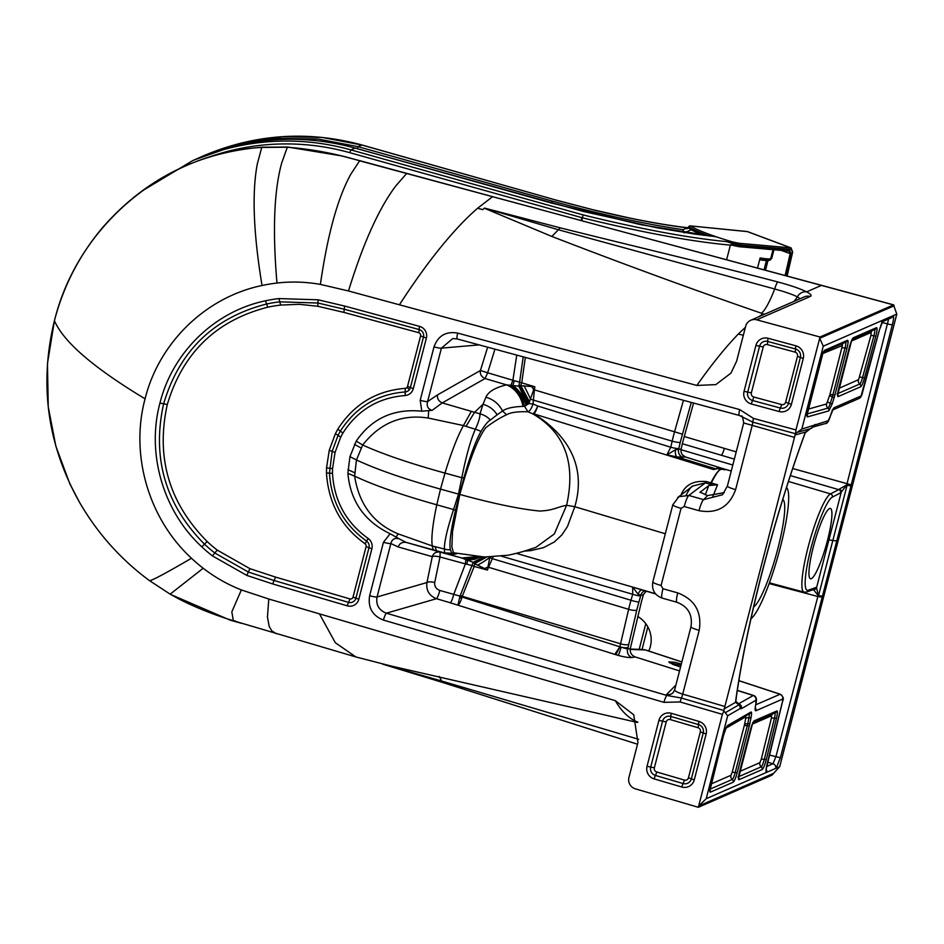 <?xml version="1.0" encoding="UTF-8"?>
<svg xmlns="http://www.w3.org/2000/svg" width="944" height="944" viewBox="0 0 944 944"><rect width="100%" height="100%" fill="white"/><g stroke="black" fill="none" stroke-linecap="round" stroke-linejoin="round"><path stroke-width="1.42" d="M648.764 651.018A26.562 25.972 -113.6 0 0 650.345 646.581A26.562 25.972 -113.6 0 0 637.743 616.515M811.368 578.66A36.521 5.971 105.8 0 0 826.85 542.847A36.521 5.971 105.8 0 0 830.354 508.45A36.521 5.971 105.8 0 0 829.505 508.545A36.521 5.971 105.8 0 0 814.047 544.287A36.521 5.971 105.8 0 0 810.507 578.755A36.521 5.971 105.8 0 0 811.368 578.66M782.788 499.423A56.192 9.192 -74.2 0 1 777.868 548.582A56.192 9.192 -74.2 0 1 753.642 606.945M719.977 469.64L721.299 468.755A69.537 11.375 -74.2 0 1 721.31 468.743L721.31 468.743C725.783 470.065 726.101 470.218 722.278 469.215L719.977 469.64C717.546 471.705 714.667 476.165 711.316 483.009L706.714 481.605C693.262 480.284 684.589 485.063 680.683 495.954M712.85 496.45L717.558 484.768L711.316 483.009A6.643 0.944 105.6 0 1 710.466 484.366A6.927 1.156 -165.8 0 1 709.605 484.107A6.643 1.794 106.9 0 0 710.891 482.88C714.337 476.071 717.334 471.646 719.883 469.605L719.198 469.404L720.933 468.401L719.599 468L716.024 468.967L719.068 467.41L719.599 468L713.593 469.569L715.033 468.661L677.19 456.979L685.568 457.038L719.068 467.41M628.09 647.348A13.322 4.39 109.7 0 1 627.654 649.059A6.643 6.171 -100.2 0 0 631.902 657.496C629.082 657.803 624.527 657.107 618.237 655.407A6.643 0.614 -74.3 0 0 621.046 647.147A6.643 2.136 12.9 0 0 628.09 647.348L636.799 610.095A59.968 18.703 -71.3 0 1 638.946 601.942A3576.049 3401.846 -99.6 0 0 640.669 595.947A14.62 4.85 108.8 0 0 640.882 595.157L643.348 595.015A3569.063 3396.028 80.4 0 1 641.483 601.517L630.297 648.575L627.654 649.059L619.878 646.805L615.913 654.711L614.78 654.357L619.878 646.805L461.946 597.021A6.643 1.817 -72.5 0 1 461.651 598.225A6.643 0.873 14.5 0 0 460.932 598.012A6.643 0.873 -165.5 0 0 459.61 597.658L460.023 596.136L439.774 590.437A6.643 1.121 -73.6 0 1 436.447 598.697C429.142 595.699 425.98 590.319 426.948 582.542L377.045 596.986L390.863 543.555C391.961 539.295 394.639 537.679 398.934 538.705L390.108 533.738C364.514 521.383 350.436 501.252 347.876 473.369L349.929 456.648L356.218 441.131C371.877 418.381 393.742 408.398 421.815 411.195L432.14 410.345L442.217 402.911L474.561 412.292L482.986 404.303L480 413.861L474.561 412.292L466.006 426.358L463.433 425.555C457.451 436.47 451.291 452.329 444.978 473.097C409.956 463.41 382.521 454.052 362.673 445.013C380.113 422.959 401.943 413.968 428.175 418.039L463.433 425.555L471.327 411.348M484.685 568.583L477.581 565.137A26.562 6.089 -37.2 0 0 489.747 557.491L487.423 570.058L484.685 568.583A26.562 2.525 -29.3 0 0 487.847 566.966A6.643 2.041 -158.7 0 1 488.52 567.273A399.513 278.515 93.1 0 1 487.423 570.058L474.207 566.424L462.265 596.289A457.781 253.735 -81.3 0 1 461.946 597.021A6.643 2.395 23.5 0 0 460.023 596.136L473.227 562.294L483.694 556.984M801.822 429.083L823.274 346.177L883.348 319.957L879.419 329.822L861.081 395.949L834.236 407.655C833.198 408.351 831.9 411.1 830.366 415.903A141.093 23.081 105.8 0 0 830.154 416.599L828.159 420.764L801.822 429.083L795.698 433.414L795.957 429.933L819.675 338.282L894.121 305.797L893.531 304.924L896.8 314.092L779.732 766.622L775.767 768.357A3.988 3.894 -113.6 0 0 772.959 763.755L766.611 766.516M637.884 722.219C629.034 718.62 621.506 711.434 615.311 700.649L633.743 714.797L637.943 742.609L628.94 777.431A9.298 9.086 -113.6 0 0 635.371 788.83L698.336 807.297L771.862 775.213L779.732 766.622M896.8 314.092L892.847 315.792A3.988 3.894 66.4 0 1 890.735 318.104L882.463 321.715M883.348 319.957L892.847 315.792M745.394 327.285L738.291 334.07C725.252 347.581 711.434 364.703 696.849 385.459L715.823 384.609L730.951 373.128L736.639 361.115L745.654 326.294A9.298 9.086 66.4 0 1 756.699 319.827L810.282 296.451C812.064 295.602 810.837 294.068 806.589 291.861L821.422 285.395L893.531 304.924L820.006 337.008L819.675 338.282L823.274 346.177M883.832 319.721A3.988 3.894 66.4 0 1 882.31 321.727M861.081 395.949A3.988 3.894 66.4 0 1 858.887 398.533L858.887 398.533C860.444 397.99 861.565 396.256 862.261 393.329L879.478 329.798C883.313 317.916 882.003 323.462 882.687 321.373L881.72 322.046M834.236 407.655A3.988 3.894 66.4 0 1 832.632 409.932M828.159 420.764A3.988 3.906 74.3 0 1 825.457 423.537L825.457 423.537C826.979 423.868 828.561 421.59 830.177 416.693L830.095 416.764M814.955 424.481A3.988 3.906 74.3 0 1 812.949 426.983M813.681 425.473A3.988 3.705 40.5 0 1 812.926 426.995L812.241 427.254M813.162 425.897A3.988 3.906 74.3 0 1 810.459 428.67L810.459 428.67A3.988 3.906 74.3 0 1 810.389 428.682L805.433 432.081L804.3 435.385C773.927 518.091 746.208 625.294 736.084 699.02A6.643 4.201 8 0 1 735.813 699.882A259.116 42.386 -74.2 0 1 762.433 570.719A259.116 42.386 105.8 0 1 804.371 434.889L804.3 435.385M773.112 773.537L698.666 806.023L706.206 798.695L775.767 768.357M698.336 807.297L722.384 714.36L723.906 710.95L727.659 715.788L706.206 798.695M766.28 772.487C765.726 771.496 766.009 768.652 767.106 763.979L782.552 701.215A3.988 0.791 13.8 0 0 782.647 701.097A3.988 0.791 13.8 0 0 782.623 700.955M780.181 694.218L755.731 704.814M782.552 701.215L782.659 699.067A3.988 3.894 -113.6 0 0 780.004 694.218L738.881 680.707M782.659 699.067L755.825 710.785A3.988 3.894 -113.6 0 0 755.342 707.634M755.825 710.785C754.917 710.915 754.893 708.732 755.766 704.248A141.093 23.081 -74.2 0 1 755.908 703.587L756.026 703.339C757.053 698.926 756.179 696.294 753.43 695.409L738.314 703.953M755.908 703.587L755.849 700.306A3.988 3.87 -120.1 0 0 753.064 695.445L737.335 690.489M755.849 700.306L741.441 708.649A3.988 3.87 -120.1 0 0 738.656 703.787L737.17 703.292M741.441 708.649L740.426 708.649A3.988 3.918 -49.8 0 0 739.211 704.543L739.211 704.543A3.988 3.918 -49.8 0 0 738.444 704.035M740.426 708.649L740.013 708.637A3.988 3.87 -120.1 0 0 738.963 704.802L735.518 702.348A6.643 4.803 5.8 0 0 735.813 701.239L735.813 701.239A6.643 4.803 5.8 0 0 735.824 701.203M681.863 661.968L645.566 650.038A6.643 1.392 -71.8 0 1 645.779 650.038L681.887 661.909M681.332 664.033L674.665 662.251L668.777 661.909L673.048 664.493L680.565 666.995M630.297 648.575C629.801 652.528 631.406 655.301 635.135 656.918L679.55 670.913M674.724 689.769L674.63 689.946C674.771 691.067 677.473 692.471 682.713 694.123L724.874 706.49A6.643 1.086 -74.2 0 1 724.154 708.92L723.895 710.502L681.426 698.053L666.901 695.457L386.403 613.187C378.898 610.284 375.783 604.892 377.045 596.986A6.643 0.873 14.5 0 1 369.635 595.711L383.453 542.281A6.643 0.873 14.5 0 0 390.863 543.555L398.226 546.965C399.454 543.449 402.085 541.915 406.132 542.387L413.378 544.381M439.774 590.437C436.045 588.962 434.358 586.318 434.724 582.519L440.01 556.984L465.392 563.898L453.675 594.555A6.643 1.156 -73.5 0 1 450.312 602.791L436.447 598.697L386.403 613.187A6.643 1.074 -73.7 0 0 383.453 620.078C372.373 615.665 367.771 607.547 369.635 595.711M461.651 598.225A6.643 1.817 -72.5 0 1 457.982 604.903L459.61 597.658M434.724 582.519A6.643 2.171 11.1 0 0 426.948 582.542L432.269 556.653C433.532 553.101 436.163 551.579 440.164 552.087L461.699 557.998L476.732 556.641M478.006 556.724L462.725 558.317L465.84 559.603L465.392 563.898A28.792 1.841 14.5 0 1 466.914 564.276L472.153 565.609A6.643 2.03 20 0 1 474.207 566.424A6.643 1.888 105.3 0 0 474.502 563.662L473.227 562.294L465.84 559.603L479.812 556.83M619.878 646.805L628.633 609.317L488.52 567.273L492.296 558.647A6.643 1.168 -155.9 0 0 489.747 557.491L489.794 557.019M398.934 538.705L406.132 542.387L440.164 552.087L440.01 556.984A6.643 1.841 12 0 0 432.269 556.653L398.226 546.965M477.581 565.137L474.502 563.662L486.844 557.031M474.089 563.167L485.169 557.019M808.241 590.224A2.655 2.608 70.3 0 1 806.613 592.018L814.507 589.198A2.655 2.608 70.3 0 0 816.135 587.404L808.241 590.224A48.51 7.93 -74.2 0 1 815.25 533.242A48.51 7.93 -74.2 0 1 832.325 497.122L840.585 492.898A9.31 1.522 105.8 0 0 841.257 492.166A2.655 2.348 -146.2 0 0 839.263 489.134L846.709 484.945L850.981 485.877A10.608 1.735 105.8 0 0 851.252 484.862L892.375 324.642A3.988 0.59 -165.7 0 1 887.844 323.993L882.085 322.447M840.585 492.898A2.655 2.596 -117.1 0 0 838.744 489.641A6.667 1.215 105.7 0 0 839.263 489.134M816.135 587.404A9.31 1.522 -74.2 0 1 816.56 587.652A12264 2006.177 105.8 0 0 828.926 539.897A12264 2006.177 -74.2 0 0 841.257 492.166L846.709 484.945A6.62 1.298 105.6 0 0 846.898 484.201L888.634 319.025M813.645 589.504A2.655 2.572 156.6 0 0 816.56 587.652L818.46 595.935L822.448 596.183A10.608 1.735 -74.2 0 1 822.2 597.186L817.858 596.49L775.838 756.935L772.959 763.755L767.602 762.186M847.087 485.263L850.981 485.877A12272.059 2007.499 105.8 0 1 836.738 541.018L832.832 540.464A12268.071 2006.861 105.8 0 0 847.087 485.263M813.315 589.434L818.46 595.935M818.46 595.558L818.035 595.758A6.62 1.286 -73.6 0 1 817.858 596.49L769.159 583.581M731.258 471.044L719.753 467.681A5033.585 4789.537 80.4 0 1 722.502 468.507L685.368 456.931A69.207 23.423 105.6 0 0 685.014 456.837M685.509 456.979L682.429 454.866M786.517 487.564A68.735 11.245 -74.2 0 1 779.06 552.146A68.735 11.245 -74.2 0 1 750.976 618.698M719.623 467.587L719.529 467.634A1.333 0.92 -66.9 0 1 719.647 467.658L719.647 467.658A1.333 0.944 -71.7 0 0 719.517 467.646L718.655 468.082M665.308 533.761L574.79 506.716L567.497 526.481L561.857 534.941L554.34 541.974L543.449 547.673L530.717 550.635L524.168 551.131M516.368 553.349L655.407 593.693M685.568 457.038C682.311 455.74 680.789 453.285 681.002 449.663A6.632 6.313 80.4 0 1 681.12 449.014A3569.394 3396.335 -99.6 0 0 682.642 442.417L693.569 403.041M533.808 413.92L533.726 413.826A6.573 5.959 -122.4 0 1 533.041 413.566L532.723 413.826A6.643 4.968 123.4 0 0 533.808 413.92C562.6 431.325 587.935 462.076 574.79 506.716L566.612 505.264L554.34 533.926L535.755 547.449C523.023 551.497 522.669 551.969 508.25 555.214L484.543 557.007L453.45 552.747L451.869 546.918L452.518 531.59L459.811 494.444C493.169 503.589 519.743 509.111 539.543 511.023C553.243 510.61 556.748 507.117 566.612 505.264C576.041 462.938 564.736 432.458 532.723 413.826L528.003 411.796C529.785 411.124 531.472 408.528 533.041 403.997L534.41 389.884A399.513 283.696 -79.1 0 0 534.835 386.78L519.613 382.167L518.799 386.143L506.491 384.869C495.187 387.571 488.331 391.689 485.912 397.223L482.986 404.303C489.086 405.991 493.806 409.495 497.146 414.794L490.384 420.021C487.965 421.26 484.827 425.095 480.98 431.491C475.552 441.214 469.852 456.684 463.858 477.912L459.575 494.385A19.269 2.525 -165.5 0 1 458.513 494.09L461.805 477.688A19.258 2.313 6.6 0 1 463.858 477.912M636.799 610.095A6.643 1.805 13.4 0 1 628.633 609.317A66.399 20.497 -71.5 0 1 630.993 600.254A3569.299 3396.241 -99.6 0 0 632.704 594.272L632.681 587.168L655.655 593.977M454.465 553.467L451.704 553.031L450.371 549.809C449.108 543.532 450.807 530.375 455.468 510.338L459.575 494.385A6.643 0.861 -165.5 0 1 459.811 494.444C469.616 459.551 478.278 437.284 485.818 427.667C492.921 422.18 499.836 417.873 506.574 414.735C510.657 412.386 517.796 411.407 528.003 411.796L524.581 406.345L522.988 406.416C513.123 406.722 506.303 408.245 502.527 411.006L497.146 414.794M655.49 593.788L632.681 587.168L638.168 594.283A6.643 3.41 100.4 0 1 641.849 589.976M717.558 484.768L708.802 485.535L699.976 492.308M681.049 508.344L684.223 506.503A10.62 1.735 -74.2 0 1 688.849 495.458L678.937 496.686L672.801 504.792A10.62 1.392 -165.5 0 0 681.049 508.344L661.083 585.492A10.62 1.392 -165.5 0 1 652.835 581.941C651.572 589.823 654.664 595.216 662.122 598.095L676.907 602.248C688.129 606.614 692.813 614.804 690.961 626.816A10.62 1.392 -165.5 0 0 699.209 630.368L682.713 694.123A6.643 1.074 106.3 0 1 681.426 698.053A6.643 1.074 -73.7 0 0 680.14 701.97L663.951 702.348A6.643 1.074 -73.7 0 1 666.901 695.457A17.287 2.856 14.8 0 1 666.676 694.371A6.643 6.525 -135.3 0 0 673.06 692.707L674.63 689.946L690.961 626.816M638.168 594.283L640.882 595.157A6.643 6.219 86.6 0 1 644.87 590.85M699.988 492.473A231.162 29.901 105.5 0 1 700.07 492.178L707.611 495.588L703.622 499.647L722.502 494.739L727.376 486.077L743.707 422.947L794.494 437.367A6.643 1.086 105.8 0 0 795.013 435.007L795.497 433.721L752.805 422.145L739.341 415.431A6.643 1.097 105.2 0 1 739.235 415.431L457.238 338.955A6.643 1.097 105.2 0 0 457.344 338.955L452.766 338.554L441.414 348.147L427.597 401.578C426.405 406.132 427.915 409.059 432.14 410.345M684.223 506.503L699.008 510.692A10.62 1.735 -74.2 0 1 703.622 499.647L688.849 495.458L705.428 482.844A6.643 1.794 106.9 0 0 706.714 481.605M699.008 510.692C717.074 513.973 729.275 506.952 735.612 489.629A10.62 1.392 -165.5 0 1 727.376 486.077M743.73 423.03L743.707 422.947C742.739 417.154 741.96 414.923 741.359 416.292L739.235 415.431A6.643 1.097 105.2 0 1 739.695 409.578L457.698 333.102A6.643 1.097 105.2 0 0 457.238 338.955L452.766 338.554M457.698 333.102C446.005 331.073 438.11 335.663 434.004 346.873A6.643 0.873 14.5 0 0 441.414 348.147L479.115 344.89M434.004 346.873L420.186 400.303A6.643 0.873 14.5 0 0 427.597 401.578L437.579 394.852C436.966 398.415 438.512 401.106 442.217 402.911L485.051 378.556L506.491 384.869A26.562 22.762 76.8 0 1 522.988 406.416M484.473 208.105L484.508 208.081A1345.082 221.71 -74.8 0 0 484.473 208.105A35.07 5.782 -74.8 0 1 484.343 208.223A1345.082 221.71 -74.8 0 1 484.473 208.105L558.341 229.746L774.694 289.006A33.205 5.924 -70.7 0 1 761.324 313.196L762.728 314.092L758.823 316.736M696.849 385.459L399.418 304.794C427.597 261.311 453.651 229.132 477.581 208.246L482.691 209.639A1345.082 221.71 -74.8 0 1 484.343 208.223L551.839 236.448L560.264 227.846L484.508 208.081M479.257 208.707L482.691 209.639A1326.438 218.63 -74.8 0 1 484.343 208.223M399.418 304.794L348.489 290.976L320.394 284.392C327.556 234.619 337.716 197.862 350.873 174.109L359.629 160.81C336.029 153.671 311.921 149.14 287.33 147.217L261.748 147.429C164.929 152.539 77.656 225.616 54.433 320.783L47.46 363.487L48.25 406.899L55.861 446.217L69.832 483.812L79.532 502.361C97.551 533.407 120.844 559.473 149.4 580.572L149.518 580.619C151.335 580.949 165.318 573.504 191.479 558.258A160.338 156.775 -113.6 0 0 203.184 568.253C214.819 577.256 227.539 584.478 241.357 589.929L231.811 611.901L233.369 620.751L235.292 620.928M191.479 558.258C148.597 518.775 129.977 454.819 145.069 398.828C159.029 342.53 205.957 297.065 262.031 285.513A160.338 156.775 66.4 0 1 276.97 283.035C291.366 281.383 305.832 281.831 320.394 284.392M637.306 722.42L390.981 665.992L355.9 656.965L335.297 642.699L319.461 613.871L268.792 599.015L241.357 589.929M319.461 613.871L615.311 700.649M383.323 664.281L441.603 681.002L442.512 682.429L382.462 664.08M439.267 676.423L441.603 681.002L638.64 739.305M442.382 682.37L382.544 664.104M462.725 558.317L440.942 551.992M715.977 468.991L715.033 468.661M715.67 468.897L718.762 467.315M714.879 468.708A1.333 0.838 97.7 0 0 714.726 468.602L713.499 469.262A1.333 1.215 -6.4 0 1 713.817 469.345M683.456 400.303L674.523 431.915A66.399 20.933 105.5 0 0 672.152 441.155A3569.311 3396.264 80.4 0 1 670.747 447.232L666.912 454.831L713.499 469.262A10.183 1.959 -79.8 0 0 713.593 469.569L533.726 413.826C534.646 413.543 536.003 410.947 537.773 406.026L533.041 403.997L528.805 403.595L524.581 406.345C522.067 396.126 516.403 388.999 507.577 384.963M675.562 449.733A6.643 3.398 -80.4 0 0 677.19 456.979L666.912 454.831L675.562 449.733L678.594 449.379A6.643 6.195 -98.2 0 0 682.96 457.415M533.041 413.566C534.044 413.319 535.626 410.805 537.773 406.026L670.747 447.232A6.643 0.826 13.1 0 0 678.795 448.577A14.62 4.944 -74.4 0 1 678.594 449.379L681.12 449.014M691.268 402.427L680.199 442.488A3575.907 3402.672 80.4 0 1 678.795 448.577M682.323 434.146L534.41 389.884L533.69 389.789L528.805 403.595L520.014 385.636L518.799 386.143L527.566 404.292M525.324 357.422L521.784 382.509A6.643 1.853 -71.9 0 1 520.64 385.353L529.56 401.908M523.212 356.844L519.613 382.167L514.397 380.739L512.828 385.282C519.106 390.191 523.696 396.751 526.622 404.976M516.757 355.097L512.899 380.267A28.792 9.251 14.5 0 0 514.397 380.739M494.939 349.186L487.659 372.786L512.899 380.267L510.987 385.081C518.091 389.766 523.153 396.527 526.174 405.365M487.659 372.786L485.051 378.556C481.381 376.798 479.835 374.119 480.425 370.508L487.659 372.786M490.384 420.021A20.225 19.517 16.7 0 0 480 413.861C480.095 417.142 478.549 422.275 475.351 429.26L466.006 426.358M349.929 456.648L356.466 459.964L362.673 445.013L356.218 441.131M763.967 314.494A33.205 32.002 57.9 0 1 762.728 314.092M743.329 335.25L738.291 334.07M794.116 301.348A33.205 28.757 -51.6 0 0 797.338 296.853A9.298 8.071 117.1 0 1 806.589 291.861C800.477 288.781 790.919 285.477 777.903 281.973A9.298 1.546 104.8 0 0 774.694 289.006C784.96 291.79 792.512 294.41 797.338 296.853L800.205 298.682M551.839 236.448C623.276 264.06 693.108 289.655 761.324 313.196M531.779 386.544A26.562 2.525 58.3 0 0 533.69 389.789L534.835 386.78A124.207 15.458 6.2 0 1 531.779 386.544L520.014 385.636M524.003 385.695A26.562 1.723 64.4 0 1 530.681 399.288L672.152 441.155A6.643 0.814 13 0 0 680.199 442.488M454.548 553.479L444.046 552.806C444.636 554.199 444.742 552.936 444.364 549.03C444.282 541.75 447.35 528.569 453.568 509.524L458.513 494.09L440.518 489.122C404.421 479.045 376.408 469.321 356.466 459.964L354.625 476.142C359.05 504.367 373.576 523.613 398.203 533.903L432.293 545.962C431.089 538.375 432.588 524.663 436.777 504.816C401.825 495.01 374.438 485.452 354.625 476.142L347.876 473.369M434.889 546.623L432.293 545.962L432.859 548.747L433.662 549.998L436.647 550.812L434.889 546.623L444.364 549.03A19.258 18.243 3.2 0 0 450.371 549.809M480.98 431.491A19.258 16.048 21 0 0 475.351 429.26C470.667 439.774 466.147 455.917 461.805 477.688L444.978 473.097L440.518 489.122L436.777 504.816L453.568 509.524A19.258 7.163 22.9 0 0 455.468 510.338M646.215 591.239L643.548 594.401A6.632 6.313 -99.6 0 0 643.348 595.015M681.002 665.308L669.615 662.841M630.179 649.283A9.298 8.154 91.9 0 1 630.651 649.448L645.236 649.932A6.643 0.649 -72.7 0 1 645.342 649.897L642.746 649.46L645.566 650.038M777.903 281.973C715.882 265.559 631.194 245.629 560.264 227.846M756.699 319.827L820.006 337.008M709.605 484.107L705.428 482.844L692.778 486.018C691.35 486.361 689.179 489.311 686.264 494.857M724.296 492.615L707.611 495.588M661.083 585.492L662.948 588.749L677.745 592.903A10.62 1.735 105.7 0 0 676.907 602.248M662.948 588.749A10.62 1.735 105.7 0 0 662.122 598.095M828.926 539.897L832.832 540.464A12268.071 2006.861 -74.2 0 1 818.531 595.676L822.448 596.183A12272.059 2007.499 -74.2 0 0 836.738 541.018M501.594 556.24L632.704 594.272A6.643 0.92 16 0 0 640.669 595.947M724.874 706.49L794.494 437.367M766.752 772.286A3.988 3.894 -113.6 0 0 766.209 769.431M583.227 221.297A9.298 1.534 -74.9 0 1 583.534 221.226L821.634 285.359A9.298 1.522 -74.8 0 0 821.422 285.395L359.629 160.81A9.298 1.534 -75 0 1 359.959 160.716L341.303 155.843L287.696 147.04L262.113 147.205C198.24 152.373 145.128 179.077 102.802 227.327C79.685 254.632 63.555 285.749 54.422 320.653C38.987 384.255 47.353 444.825 79.532 502.361M785.137 275.483L790.152 253.724L789.101 251.069L770.977 249.476M770.752 249.476L789.762 250.597L739.482 246.207L731.388 244.496L731.706 243.21L739.801 244.909L791.308 249.417L792.358 252.072L786.859 275.943M786.045 275.731L791.072 253.924L789.762 250.597M731.388 244.496L731.376 245.11L738.928 246.691L739.801 244.909A1.333 1.038 -85 0 0 739.14 243.292L791.048 247.883L747.79 231.705A3.988 2.502 110.5 0 0 747.377 231.61A3.988 3.009 -84.4 0 0 746.787 231.481L689.757 225.852L747.377 231.61L790.647 247.8A1.333 1.038 -85 0 1 791.308 249.417M687.409 227.705L688.683 227.008A69.832 9.133 14.4 0 0 709.9 236.165M748.167 231.905A3.988 2.502 110.5 0 0 747.79 231.705L746.787 231.481M683.963 232.873L682.984 229.64C644.068 223.964 600.537 214.453 552.37 201.096L358.071 146.674L318.293 139.087L277.831 138.355L238.112 144.491L194.204 159.961M203.231 155.925L241.817 142.898L281.725 136.727L322.128 137.435L361.871 145.022L555.155 199.845L362.059 144.998M682.984 229.64L687.751 227.74C671.267 225.864 651.903 222.619 629.695 218.04L592.478 209.627L555.119 199.833M554.919 199.857L595.499 210.429C630.97 218.937 661.52 224.731 687.149 227.811L689.852 228.684L690.536 230.088L684.754 232.613M773.018 249.676L770.682 258.774A23.907 3.127 -165.6 0 1 760.132 257.936L757.536 268.025M773.95 249.759L771.779 258.172A23.907 3.127 -165.6 0 1 771.708 258.326L773.915 249.747M770.682 258.774L771.708 258.326M703.02 235.209L703.693 235.268M759.554 247.953A23.907 3.127 14.4 0 0 773.101 249.358M581.705 220.731L582.448 217.828C642.121 232.507 691.433 241.605 730.373 245.121L730.455 244.838M732.568 242.124C693.97 238.985 644.127 229.911 583.05 214.902L350.944 149.907L355.062 148.114L583.486 211.491L657.177 227.834L694.926 234.124L715.812 236.649M765.49 270.173L767.968 260.509M766.457 260.497L764.074 269.783M730.373 245.121L726.632 259.694M736.214 451.881L684.129 436.494M851.252 484.862L792.736 468.519M779.697 766.634L896.765 314.104M892.375 324.642C893.59 319.697 893.909 316.677 893.343 315.603M830.154 416.599L833.009 409.578L832.053 410.239M810.389 428.682L798.4 432.057M740.013 708.637L727.659 715.788M739.046 779.661A9.074 1.487 -74.2 0 1 739.553 771.708L750.279 730.278A9.074 1.487 -74.2 0 1 754.268 720.803L776.806 710.974A9.074 1.487 -74.2 0 1 776.44 718.325L766.304 759.495A9.074 1.487 -74.2 0 1 762.162 769.572L739.046 779.661A2.655 2.596 -113.6 0 0 738.586 777.36M710.891 784.216L723.623 735.01A9.074 1.487 -74.2 0 1 727.564 725.57L750.917 712.059A9.074 1.487 -74.2 0 1 751.082 717.263L749.902 723.269A9.074 1.487 -74.2 0 1 749.276 725.971L737.181 772.747A9.074 1.487 -74.2 0 1 733.181 782.222L710.384 792.158A9.074 1.487 -74.2 0 1 710.891 784.216L710.926 784.098M755.188 707.906L756.014 703.032M738.963 704.802L725.688 712.484M754.268 720.803A2.655 2.596 66.4 0 1 752.816 722.538L738.597 777.915L737.913 776.877M776.806 710.974A2.655 2.596 66.4 0 1 775.343 712.696L753.229 722.349M776.44 718.325L774.422 718.266L764.286 759.436A6.643 1.086 -74.2 0 1 762.386 765.1A6.643 1.086 -74.2 0 1 761.253 766.811L738.645 776.676M774.894 712.897A6.643 1.086 -74.2 0 1 775 713.027A6.643 1.086 -74.2 0 1 774.422 718.266A3.988 0.791 -166.2 0 0 771.39 718.172L761.253 759.342A3.988 0.791 -166.2 0 1 764.286 759.436L766.304 759.495M762.162 769.572A2.655 2.596 -113.6 0 0 761.253 766.811A3.988 3.894 -113.6 0 1 759.885 762.669L739.648 771.496M723.623 735.01L709.935 790.423L709.251 789.385M727.564 725.57A2.655 2.584 59.9 0 1 726.668 726.963M750.917 712.059A2.655 2.584 59.9 0 1 749.725 713.64L726.632 727.01M751.082 717.263A2.655 1.145 -168.8 0 1 748.934 717.77L747.754 723.777A6.643 1.086 -74.2 0 1 747.542 724.744A6.643 1.086 -74.2 0 1 747.294 725.759L735.199 772.522A6.643 1.086 -74.2 0 1 733.335 777.903A6.643 1.086 -74.2 0 1 732.273 779.449L709.982 789.184M749.123 713.994A6.643 1.086 -74.2 0 1 749.288 714.761A6.643 1.086 -74.2 0 1 748.934 717.77A3.988 1.723 -168.8 0 0 745.713 718.526L744.533 724.532A3.988 1.723 -168.8 0 1 747.754 723.777A2.655 1.145 -168.8 0 0 749.902 723.269M749.276 725.971L744.32 725.417L732.225 772.192L737.181 772.747M733.181 782.222A2.655 2.596 -113.6 0 0 732.273 779.449A3.988 3.894 -113.6 0 1 730.904 775.307L710.985 784.004M710.384 792.158A2.655 2.596 -113.6 0 0 709.935 789.868M635.135 656.918L631.902 657.496M618.237 655.407A13.11 2.171 -165.2 0 1 615.913 654.711M614.78 654.357L450.312 602.791M675.892 685.073L666.676 694.371M724.154 708.92L735.518 702.348L735.813 699.882M752.356 724.107L771.508 715.753A3.988 3.894 66.4 0 1 772.593 713.9M771.508 715.753L771.39 718.172M761.253 759.342L759.885 762.669M725.995 728.19L745.654 716.815A3.988 3.87 59.9 0 1 746.114 715.729M745.654 716.815L745.713 718.526M744.533 724.532L744.32 725.417M732.225 772.192L730.904 775.307M460.342 595.393A6.643 2.384 23.4 0 1 462.265 596.289L620.574 643.784A6.643 2.1 13 0 0 628.787 644.339M822.2 597.186L780.346 757.725L769.372 755.023M493.063 556.925L492.296 558.647L630.993 600.254A6.643 0.92 16.1 0 0 638.946 601.942M708.802 485.535L705.262 494.845M713.345 485.169L710.466 484.366M735.612 489.629L752.108 425.874A6.643 1.097 -74.8 0 0 752.805 422.145A6.643 1.097 105.2 0 1 753.501 418.416L739.695 409.578M420.186 400.303L421.815 411.195M795.013 435.007L805.433 432.081L804.371 434.889M795.957 429.933L753.501 418.416M348.489 290.976C363.098 243.446 378.851 208.447 395.76 185.98L406.628 173.507A9.298 1.534 -74.8 0 1 406.947 173.425L359.959 160.716M276.97 283.035C272.486 230.655 274.067 190.641 281.701 162.97L287.33 147.217A9.298 1.746 -86.9 0 1 287.696 147.04M145.069 398.828C102.294 373.045 74.257 350.767 60.971 332.005A1328.007 174.074 -165.5 0 1 54.433 320.783L54.422 320.653M262.031 285.513C253.393 233.026 251.836 192.458 257.346 163.808L261.748 147.429A9.298 1.841 -93.8 0 1 262.113 147.205M268.792 599.015L267.459 617.046L269.182 626.403L271.789 630.863L276.58 633.825M487.647 347.203L480.425 370.508L437.579 394.852M361.033 447.963L354.472 444.376M699.008 721.428A10.29 10.065 66.4 0 1 706.124 734.043L694.253 779.933L691.362 778.835A6.844 6.691 66.4 0 1 683.102 783.555L655.431 775.437A6.844 6.691 66.4 0 1 650.699 767.059L662.57 721.169A6.844 6.691 66.4 0 1 670.83 716.449L698.501 724.567A6.844 6.691 66.4 0 1 703.233 732.945L691.362 778.835L688.471 777.75A3.387 3.316 66.4 0 1 684.376 780.086A3.988 0.649 -73.7 0 1 683.102 783.555A3.988 0.649 -73.7 0 0 681.828 787.025L654.157 778.906A3.988 0.649 -73.7 0 1 655.431 775.437A3.988 0.649 -73.7 0 0 656.705 771.968A3.387 3.316 66.4 0 1 654.357 767.814L647.041 766.304L658.912 720.402L666.228 721.924A3.387 3.316 66.4 0 1 670.323 719.588A3.988 0.649 106.3 0 0 670.83 716.449A3.988 0.649 106.3 0 1 671.337 713.31L699.008 721.428A3.988 0.649 106.3 0 0 698.501 724.567A3.988 0.649 106.3 0 1 697.994 727.706A3.387 3.316 66.4 0 1 700.342 731.86L688.471 777.75M706.124 734.043L700.342 731.86M694.253 779.933A10.29 10.065 66.4 0 1 681.828 787.025M654.157 778.906A10.29 10.065 66.4 0 1 647.041 766.304M658.912 720.402A10.29 10.065 66.4 0 1 671.337 713.31M329.244 450.264L335.403 433.662L338.046 435.42L332.146 451.35L329.244 450.264L326.553 467.835L332.559 468.625L335.037 452.447L332.146 451.35L329.468 473.168C331.273 502.007 343.663 524.652 366.626 541.113A6.089 5.959 66.4 0 1 368.986 547.673L355.923 598.166A6.089 5.959 66.4 0 1 348.572 602.366L274.114 580.525L248.355 572.029L214.807 552.995A141.222 138.084 66.4 0 1 204.494 544.181C165.353 504.674 151.736 457.875 163.619 403.796L159.961 403.041C146.355 453.58 163.159 511.235 201.827 546.859L207.149 541.514C168.976 502.975 155.677 457.321 167.289 404.551L163.619 403.796C179.431 350.814 213.769 317.55 266.621 304.003L267.766 307.201C216.211 320.417 182.711 352.867 167.289 404.551M332.559 468.625L332.477 473.333L326.471 472.991C328.429 503.187 341.291 526.776 365.068 543.744L368.172 538.493A9.546 9.334 66.4 0 1 371.877 548.771L366.095 546.588L353.032 597.08L358.814 599.263A9.546 9.334 66.4 0 1 347.298 605.836A3.988 0.649 -73.7 0 1 348.572 602.366A3.988 0.649 -73.7 0 0 349.846 598.897L275.388 577.055A3.988 0.649 -73.7 0 1 274.114 580.525A3.988 0.649 -73.7 0 0 272.84 583.994L246.785 575.392L249.936 568.666L217.214 550.104L212.4 555.874A144.668 141.458 66.4 0 1 201.827 546.859M332.477 473.333C334.152 500.875 346.059 522.598 368.172 538.493M371.877 548.771L358.814 599.263M347.298 605.836L272.84 583.994M246.785 575.392L212.4 555.874M684.376 780.086L656.705 771.968M654.357 767.814L666.228 721.924M670.323 719.588L697.994 727.706M326.553 467.835L326.471 472.991M365.068 543.744A2.643 2.584 66.4 0 1 366.095 546.588M353.032 597.08A2.643 2.584 66.4 0 1 349.846 598.897M275.388 577.055L249.936 568.666M217.214 550.104A137.765 134.709 66.4 0 1 207.149 541.514M335.403 433.662L337.81 429.166C353.788 404.268 376.278 390.663 405.271 388.35A2.643 2.584 -113.6 0 0 407.525 386.438L420.587 335.946A2.643 2.584 -113.6 0 0 418.711 332.689L343.864 312.393L317.821 306.257L299.118 304.298L280.604 305.077A137.765 134.709 -113.6 0 0 267.766 307.201M280.604 305.077L279.778 301.832A141.211 138.072 -113.6 0 0 266.621 304.003L265.488 300.806C214.902 311.237 172.575 352.218 159.961 403.041M317.821 306.257L317.951 303.024L279.778 301.832L278.964 298.575A144.668 141.458 -113.6 0 0 265.488 300.806M343.864 312.393L344.3 309.243L317.951 303.024L318.069 299.803L278.964 298.575M418.711 332.689A3.988 0.661 105.2 0 0 419.148 329.539L344.3 309.243A3.988 0.661 105.2 0 1 344.737 306.08L318.069 299.803M420.587 335.946L423.478 337.032A6.089 5.959 -113.6 0 0 419.148 329.539A3.988 0.661 105.2 0 1 419.596 326.388L344.737 306.08M407.525 386.438L410.416 387.524L423.478 337.032L426.369 338.129A9.546 9.334 -113.6 0 0 419.596 326.388M407.076 387.359L409.389 389.66A6.089 5.959 -113.6 0 0 410.416 387.524L413.307 388.621L426.369 338.129M405.271 388.35L405.212 391.949A6.089 5.959 -113.6 0 0 409.389 389.66M337.81 429.166L340.347 431.113C355.864 407.112 377.482 394.061 405.212 391.949L405.153 395.536A9.546 9.334 -113.6 0 0 413.307 388.621M335.037 452.447L340.69 437.166L338.046 435.42L340.347 431.113L342.896 433.048C357.623 410.144 378.379 397.636 405.153 395.536M764.793 314.14A33.205 28.757 -51.6 0 1 762.61 313.809M785.62 402.203L797.491 356.313A3.387 3.316 -113.6 0 0 795.084 352.136L767.26 344.595A3.387 3.316 -113.6 0 0 763.236 346.955L751.365 392.846A3.387 3.316 -113.6 0 0 753.772 397.011L781.597 404.563A3.387 3.316 -113.6 0 0 785.62 402.203L788.511 403.3L800.382 357.398A6.844 6.691 -113.6 0 0 795.521 348.985L767.708 341.445A6.844 6.691 -113.6 0 0 759.578 346.188L747.707 392.09A6.844 6.691 -113.6 0 0 752.569 400.504L780.381 408.044A6.844 6.691 -113.6 0 0 788.511 403.3L791.402 404.386L803.273 358.496L797.491 356.313M751.365 392.846L744.049 391.323A10.29 10.065 -113.6 0 0 751.365 403.997A3.988 0.661 -74.8 0 1 752.569 400.504A3.988 0.661 -74.8 0 0 753.772 397.011M781.597 404.563A3.988 0.661 -74.8 0 1 780.381 408.044A3.988 0.661 -74.8 0 0 779.178 411.537A10.29 10.065 -113.6 0 0 791.402 404.386M795.084 352.136A3.988 0.661 105.2 0 0 795.521 348.985A3.988 0.661 105.2 0 1 795.957 345.834L768.145 338.282A3.988 0.661 105.2 0 0 767.708 341.445A3.988 0.661 105.2 0 1 767.26 344.595M763.236 346.955L755.92 345.433L744.049 391.323M807.946 409.2L826.59 403.961L829.941 394.474L842.402 345.492L822.779 353.563M838.744 388.444L858.615 379.641L870.958 335.262L871.182 332.441L851.441 341.055M444.093 552.806L438.594 551.308M340.69 437.166L342.896 433.048M751.365 403.997L779.178 411.537M803.273 358.496A10.29 10.065 -113.6 0 0 795.957 345.834M768.145 338.282A10.29 10.065 -113.6 0 0 755.92 345.433M354.625 472.732L347.935 469.64M398.203 533.903L396.079 537.053M807.049 413.979L827.935 408.115A6.643 1.086 105.8 0 0 828.997 406.64A6.643 1.086 105.8 0 0 830.307 403.218L832.325 396.858A6.643 1.086 105.8 0 0 832.632 395.843A6.643 1.086 105.8 0 0 832.903 394.816L845.01 348.041A6.643 1.086 105.8 0 0 845.812 343.12A6.643 1.086 105.8 0 0 845.588 342.235M826.59 403.961A3.988 3.906 -105.7 0 0 827.935 408.115A2.655 2.608 -105.7 0 1 828.82 410.888L832.077 404.185L830.307 403.218A3.988 0.732 -162.5 0 1 827.664 401.755M829.67 395.394A3.988 0.732 -162.5 0 0 832.325 396.858L834.095 397.825A9.074 1.487 105.8 0 0 834.885 395.04L829.941 394.474M842.036 347.711L846.992 348.265C848.255 343.014 848.42 340.371 847.5 340.312A2.655 2.596 66.4 0 1 846.036 342.035L823.664 351.805M842.201 345.091A3.988 3.894 66.4 0 1 843.287 343.238M837.729 393.624L859.76 384.007A6.643 1.086 105.8 0 0 860.244 383.524A6.643 1.086 105.8 0 0 862.568 377.529L873.873 335.84A6.643 1.086 105.8 0 0 874.793 330.601A6.643 1.086 105.8 0 0 874.569 329.586M858.403 379.866A3.988 3.894 -113.6 0 0 859.76 384.007A2.655 2.596 -113.6 0 1 860.668 386.769C861.813 385.848 863.099 382.886 864.503 377.919L859.665 376.951M870.958 335.262L875.808 336.229C877.212 330.648 877.436 327.792 876.48 327.674A2.655 2.596 66.4 0 1 875.017 329.397L852.326 339.297M871.182 332.441A3.988 3.894 66.4 0 1 872.268 330.589M485.912 397.223C493.5 399.406 499.046 403.997 502.527 411.006L506.574 414.735M445.509 553.373A24.839 24.756 -72.8 0 0 456.377 553.88M383.453 542.281L390.108 533.738M203.184 568.253L170.156 594.154L149.4 580.572M428.175 418.039L428.706 410.911M810.282 296.451A9.298 9.086 -113.6 0 0 804.347 296.876L750.763 320.264M722.384 714.36L680.14 701.97M663.951 702.348L383.453 620.078M847.5 340.312L824.702 350.259C823.51 351.239 822.177 354.401 820.714 359.735L820.737 359.617M820.714 359.735L808.005 408.823M807.981 408.929C806.742 414.05 806.554 416.705 807.415 416.906A2.655 2.608 -105.7 0 0 807.014 414.664M807.415 416.906L828.82 410.888M832.077 404.185L834.095 397.825M834.885 395.04L846.992 348.265M824.702 350.259A2.655 2.596 66.4 0 1 823.51 351.852M876.48 327.674L853.364 337.751A2.655 2.596 66.4 0 1 852.172 339.344M853.364 337.751C852.172 338.731 850.839 341.893 849.376 347.227L849.399 347.121M849.376 347.227L838.685 388.539M838.65 388.657C837.387 393.896 837.222 396.551 838.142 396.598A2.655 2.596 -113.6 0 0 837.682 394.309M838.142 396.598L860.668 386.769M864.503 377.919L875.808 336.229M677.745 592.903C694.926 599.582 702.076 612.066 699.209 630.368M720.402 468.259L718.986 469.333M806.613 592.018L804.064 592.148A51.165 8.366 -74.2 0 1 808.855 544.393A51.165 8.366 -74.2 0 1 830.484 493.877L838.744 489.641L790.388 475.611M832.325 497.122A2.655 2.596 -117.1 0 0 830.484 493.877L788.476 481.464M466.914 564.276L467.551 560.276L474.832 559.249L480.708 556.877M780.346 757.725L776.275 768.133M734.349 459.114L682.335 443.739M680.99 449.698L732.815 465.014M477.581 208.246L492.461 196.789A9.298 1.534 -74.8 0 1 492.78 196.706L406.947 173.425M721.346 455.268A6.643 1.074 106.5 0 0 724.319 448.365M766.009 249.051L739.034 246.691M766.327 249.086L738.928 246.691L731.376 245.11M781.231 250.396L791.072 253.924M726.373 241.605A69.832 9.133 14.4 0 0 731.706 243.21L732.391 241.876L739.14 243.292M703.752 235.292A69.856 9.133 -165.6 0 1 690.111 229.274M688.683 227.008A1.333 1.192 -59.8 0 1 690.194 225.982A68.499 8.956 14.4 0 0 732.391 241.876M759.743 259.447A25.995 3.398 14.4 0 0 770.811 259.447L771.036 258.621M770.811 259.447L768.475 260.473L759.66 259.765A25.594 3.351 14.4 0 0 770.198 259.954M642.05 649.437L647.844 626.863M645.79 623.677L639.206 649.342M551.449 203.031L552.37 201.096M194.193 159.961L203.373 155.866C254.915 133.965 307.815 130.343 362.048 144.998A7.965 1.345 -74.3 0 0 361.871 145.022L358.071 146.674L357.151 148.621M208.895 157.117A242.183 236.802 66.4 0 1 349.787 152.68L581.882 217.675L581.138 220.577M582.448 217.828L583.05 214.902L582.448 217.828M230.088 619.689L240.578 623.04M141.14 191.526L192.682 160.622A244.838 239.398 -113.6 0 1 350.944 149.907L349.787 152.68M549.786 202.641L640.433 224.613L716.461 236.861M192.682 160.622L196.8 158.828A244.838 239.398 66.4 0 1 355.062 148.114A7.965 1.31 105.6 0 1 355.251 148.09L549.974 202.618M832.797 409.92L858.887 398.533M812.855 427.077L825.457 423.537M798.305 432.081L810.459 428.67L812.926 426.995M738.892 680.636L780.192 694.206C783.225 696.412 784.039 698.713 782.647 701.097L766.056 769.69M739.211 704.531L735.813 701.239L736.084 699.02M726.373 727.163L723.67 734.963M737.358 690.347L753.43 695.409M718.679 468.071L717.416 468.72M672.801 504.792L652.835 581.941M355.9 656.965L233.369 620.751C213.639 614.697 195.538 607.464 179.065 599.062L170.144 594.154M452.837 553.385L444.305 552.913L436.647 550.812M433.662 549.998L410.286 543.52M442.512 682.429L637.53 744.226M823.251 351.982L807.026 415.148L806.341 414.097M851.913 339.474L837.694 394.863L837.009 393.825M677.591 497.582L692.778 486.018M630.214 649.047L642.734 649.46M810.282 428.718L805.303 432.753M804.064 592.148L769.431 582.826M821.634 285.359L893.732 304.9M583.534 221.226L492.78 196.706M787.131 276.014L792.665 252.036L791.048 247.883M689.757 225.852L686.854 228.767M170.758 594.508L230.194 620.161L241.31 623.276M196.8 158.828C248.142 137.01 300.959 133.434 355.251 148.09"/></g></svg>

